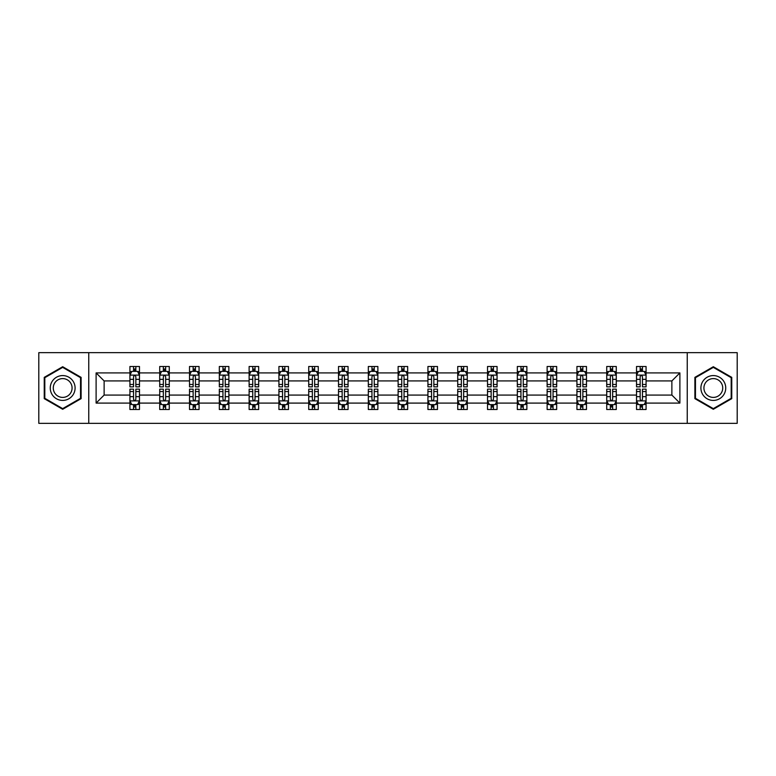 <?xml version="1.0" encoding="UTF-8"?>
<svg xmlns="http://www.w3.org/2000/svg" width="776" height="776" viewBox="0 0 776 776"><rect width="100%" height="100%" fill="white"/><g stroke="black" fill="none" stroke-linecap="round" stroke-linejoin="round"><path stroke-width="1.16" d="M687.245 352.663L38.8 352.663L38.8 423.337L737.2 423.337L737.2 352.663L687.245 352.663L687.245 423.337M646.078 403.093L646.078 395.071L671.87 395.071L679.892 403.093L646.078 403.093L646.078 409.495L642.45 409.495L642.45 404.616M88.755 423.337L88.755 352.663M636.524 403.093L616.28 403.093L616.28 395.071L636.524 395.071L636.524 409.495L646.078 409.495L646.078 404.393L644.284 404.393M616.28 403.093L616.28 409.495L612.652 409.495L612.652 404.616M606.725 403.093L586.481 403.093L586.481 395.071L606.725 395.071L606.725 409.495L616.28 409.495L616.28 404.393L614.485 404.393M586.481 403.093L586.481 409.495L582.854 409.495L582.854 404.616M576.927 403.093L556.673 403.093L556.673 395.071L576.927 395.071L576.927 409.495L586.481 409.495L586.481 404.393L584.687 404.393M556.673 403.093L556.673 409.495L553.045 409.495L553.045 404.616M547.128 403.093L526.875 403.093L526.875 395.071L547.128 395.071L547.128 409.495L556.673 409.495L556.673 404.393L554.879 404.393M526.875 403.093L526.875 409.495L523.247 409.495L523.247 404.616M517.33 403.093L497.077 403.093L497.077 395.071L517.33 395.071L517.33 409.495L526.875 409.495L526.875 404.393L525.08 404.393M497.077 403.093L497.077 409.495L493.449 409.495L493.449 404.616M487.522 403.093L467.278 403.093L467.278 395.071L487.522 395.071L487.522 409.495L497.077 409.495L497.077 404.393L495.282 404.393M467.278 403.093L467.278 409.495L463.65 409.495L463.65 404.616M457.724 403.093L437.48 403.093L437.48 395.071L457.724 395.071L457.724 409.495L467.278 409.495L467.278 404.393L465.484 404.393M437.48 403.093L437.48 409.495L433.842 409.495L433.842 404.616M427.925 403.093L407.672 403.093L407.672 395.071L427.925 395.071L427.925 409.495L437.48 409.495L437.48 404.393L435.685 404.393M407.672 403.093L407.672 409.495L404.044 409.495L404.044 404.616M398.127 403.093L377.873 403.093L377.873 395.071L398.127 395.071L398.127 409.495L407.672 409.495L407.672 404.393L405.877 404.393M377.873 403.093L377.873 409.495L374.245 409.495L374.245 404.616M368.328 403.093L348.075 403.093L348.075 395.071L368.328 395.071L368.328 409.495L377.873 409.495L377.873 404.393L376.079 404.393M348.075 403.093L348.075 409.495L344.447 409.495L344.447 404.616M338.52 403.093L318.276 403.093L318.276 395.071L338.52 395.071L338.52 409.495L348.075 409.495L348.075 404.393L346.28 404.393M318.276 403.093L318.276 409.495L314.649 409.495L314.649 404.616M308.722 403.093L288.478 403.093L288.478 395.071L308.722 395.071L308.722 409.495L318.276 409.495L318.276 404.393L316.482 404.393M288.478 403.093L288.478 409.495L284.84 409.495L284.84 404.616M278.923 403.093L258.67 403.093L258.67 395.071L278.923 395.071L278.923 409.495L288.478 409.495L288.478 404.393L286.674 404.393M258.67 403.093L258.67 409.495L255.042 409.495L255.042 404.616M249.125 403.093L228.871 403.093L228.871 395.071L249.125 395.071L249.125 409.495L258.67 409.495L258.67 404.393L256.875 404.393M228.871 403.093L228.871 409.495L225.244 409.495L225.244 404.616M219.327 403.093L199.073 403.093L199.073 395.071L219.327 395.071L219.327 409.495L228.871 409.495L228.871 404.393L227.077 404.393M199.073 403.093L199.073 409.495L195.445 409.495L195.445 404.616M189.519 403.093L169.275 403.093L169.275 395.071L189.519 395.071L189.519 409.495L199.073 409.495L199.073 404.393L197.279 404.393M169.275 403.093L169.275 409.495L165.647 409.495L165.647 404.616M159.72 403.093L139.476 403.093L139.476 395.071L159.72 395.071L159.72 409.495L169.275 409.495L169.275 404.393L167.48 404.393M139.476 403.093L139.476 409.495L135.839 409.495L135.839 404.616M129.922 403.093L96.108 403.093L96.108 372.907L129.922 372.907L129.922 380.929L104.129 380.929L104.129 395.071L129.922 395.071L129.922 409.495L139.476 409.495L139.476 404.393L137.672 404.393M131.716 371.607L129.922 371.607L129.922 366.505L129.922 372.907M133.55 371.384L133.55 366.505L129.922 366.505L139.476 366.505L139.476 372.907L159.72 372.907L159.72 366.505L169.275 366.505L169.275 372.907L189.519 372.907L189.519 366.505L199.073 366.505L199.073 372.907L219.327 372.907L219.327 366.505L228.871 366.505L228.871 372.907L249.125 372.907L249.125 366.505L258.67 366.505L258.67 372.907L278.923 372.907L278.923 366.505L288.478 366.505L288.478 372.907L308.722 372.907L308.722 366.505L318.276 366.505L318.276 372.907L338.52 372.907L338.52 366.505L348.075 366.505L348.075 372.907L368.328 372.907L368.328 366.505L377.873 366.505L377.873 372.907L398.127 372.907L398.127 366.505L407.672 366.505L407.672 372.907L427.925 372.907L427.925 366.505L437.48 366.505L437.48 372.907L457.724 372.907L457.724 366.505L467.278 366.505L467.278 372.907L487.522 372.907L487.522 366.505L497.077 366.505L497.077 372.907L517.33 372.907L517.33 366.505L526.875 366.505L526.875 372.907L547.128 372.907L547.128 366.505L556.673 366.505L556.673 372.907L576.927 372.907L576.927 366.505L586.481 366.505L586.481 372.907L606.725 372.907L606.725 366.505L616.28 366.505L616.28 372.907L636.524 372.907L636.524 366.505L646.078 366.505L646.078 372.907L679.892 372.907L679.892 403.093M636.524 372.907L636.524 380.929L616.28 380.929L616.28 372.907M606.725 372.907L606.725 380.929L586.481 380.929L586.481 372.907M576.927 372.907L576.927 380.929L556.673 380.929L556.673 372.907M547.128 372.907L547.128 380.929L526.875 380.929L526.875 372.907M517.33 372.907L517.33 380.929L497.077 380.929L497.077 372.907M487.522 372.907L487.522 380.929L467.278 380.929L467.278 372.907M457.724 372.907L457.724 380.929L437.48 380.929L437.48 372.907M427.925 372.907L427.925 380.929L407.672 380.929L407.672 372.907M398.127 372.907L398.127 380.929L377.873 380.929L377.873 372.907M368.328 372.907L368.328 380.929L348.075 380.929L348.075 372.907M338.52 372.907L338.52 380.929L318.276 380.929L318.276 372.907M308.722 372.907L308.722 380.929L288.478 380.929L288.478 372.907M278.923 372.907L278.923 380.929L258.67 380.929L258.67 372.907M249.125 372.907L249.125 380.929L228.871 380.929L228.871 372.907M219.327 372.907L219.327 380.929L199.073 380.929L199.073 372.907M189.519 372.907L189.519 380.929L169.275 380.929L169.275 372.907M159.72 372.907L159.72 380.929L139.476 380.929L139.476 372.907M96.108 372.907L104.129 380.929M671.87 395.071L671.87 380.929L646.078 380.929L646.078 372.907M640.161 371.287L642.45 371.287M610.353 371.287L612.652 371.287M580.555 371.287L582.854 371.287M550.756 371.287L553.045 371.287M520.958 371.287L523.247 371.287M491.16 371.287L493.449 371.287M461.351 371.287L463.65 371.287M431.553 371.287L433.842 371.287M401.755 371.287L404.044 371.287M371.956 371.287L374.245 371.287M342.158 371.287L344.447 371.287M312.35 371.287L314.649 371.287M282.551 371.287L284.84 371.287M252.753 371.287L255.042 371.287M222.954 371.287L225.244 371.287M193.146 371.287L195.445 371.287M163.348 371.287L165.647 371.287M133.55 371.287L135.839 371.287M133.55 404.713L135.839 404.713M163.348 404.713L165.647 404.713M193.146 404.713L195.445 404.713M222.954 404.713L225.244 404.713M252.753 404.713L255.042 404.713M282.551 404.713L284.84 404.713M312.35 404.713L314.649 404.713M342.158 404.713L344.447 404.713M371.956 404.713L374.245 404.713M401.755 404.713L404.044 404.713M431.553 404.713L433.842 404.713M461.351 404.713L463.65 404.713M491.16 404.713L493.449 404.713M520.958 404.713L523.247 404.713M550.756 404.713L553.045 404.713M580.555 404.713L582.854 404.713M610.353 404.713L612.652 404.713M640.161 404.713L642.45 404.713M104.129 395.071L96.108 403.093M679.892 372.907L671.87 380.929M81.111 377.359L62.681 366.718L44.242 377.359L44.242 398.641L62.681 409.282L81.111 398.641L81.111 377.359M694.889 377.359L694.889 398.641L713.319 409.282L731.758 398.641L731.758 377.359L713.319 366.718L694.889 377.359M135.839 368.988L133.55 368.988M129.922 384.459L129.922 386.855L133.55 386.855L133.55 384.459L129.922 384.459L129.922 380.929M139.476 380.929L139.476 386.855L135.839 386.855L135.839 376.632C135.082 375.157 134.316 375.157 133.55 376.632L133.55 384.459M137.672 371.607L139.476 371.607L139.476 366.505L135.839 366.505L135.839 371.384M139.476 375.206L137.565 371.384L131.833 371.384L129.922 375.206M133.55 407.012L135.839 407.012M139.476 391.54L139.476 389.145L135.839 389.145L135.839 391.54L139.476 391.54L139.476 395.071M129.922 395.071L129.922 389.145L133.55 389.145L133.55 399.368C134.316 400.843 135.072 400.843 135.839 399.368L135.839 391.54M131.716 404.393L129.922 404.393L129.922 409.495L133.55 409.495L133.55 404.616M129.922 400.794L131.833 404.616L137.565 404.616L139.476 400.794M165.647 368.988L163.348 368.988M161.515 371.607L159.72 371.607L159.72 366.505L163.348 366.505L163.348 371.384M159.72 384.459L159.72 386.855L163.348 386.855L163.348 384.459L159.72 384.459L159.72 380.929M169.275 380.929L169.275 386.855L165.647 386.855L165.647 376.632C164.881 375.157 164.114 375.157 163.348 376.632L163.348 384.459M167.48 371.607L169.275 371.607L169.275 366.505L165.647 366.505L165.647 371.384M169.275 375.206L167.364 371.384L161.631 371.384L159.72 375.206M195.445 368.988L193.146 368.988M191.313 371.607L189.519 371.607L189.519 366.505L193.146 366.505L193.146 371.384M189.519 384.459L189.519 386.855L193.146 386.855L193.146 384.459L189.519 384.459L189.519 380.929M199.073 380.929L199.073 386.855L195.445 386.855L195.445 376.632C194.679 375.157 193.913 375.157 193.146 376.632L193.146 384.459M197.279 371.607L199.073 371.607L199.073 366.505L195.445 366.505L195.445 371.384M199.073 375.206L197.162 371.384L191.429 371.384L189.519 375.206M163.348 407.012L165.647 407.012M169.275 391.54L169.275 389.145L165.647 389.145L165.647 391.54L169.275 391.54L169.275 395.071M159.72 395.071L159.72 389.145L163.348 389.145L163.348 399.368C164.114 400.843 164.881 400.843 165.647 399.368L165.647 391.54M161.515 404.393L159.72 404.393L159.72 409.495L163.348 409.495L163.348 404.616M159.72 400.794L161.631 404.616L167.364 404.616L169.275 400.794M193.146 407.012L195.445 407.012M199.073 391.54L199.073 389.145L195.445 389.145L195.445 391.54L199.073 391.54L199.073 395.071M189.519 395.071L189.519 389.145L193.146 389.145L193.146 399.368C193.913 400.843 194.679 400.843 195.445 399.368L195.445 391.54M191.313 404.393L189.519 404.393L189.519 409.495L193.146 409.495L193.146 404.616M189.519 400.794L191.429 404.616L197.162 404.616L199.073 400.794M51.924 381.792A12.416 12.416 0 0 0 56.473 398.757A12.416 12.416 0 0 0 73.429 394.208A12.416 12.416 0 0 0 68.889 377.243A12.416 12.416 0 0 0 51.924 381.792M54.533 383.295A9.399 9.399 0 0 0 57.977 396.138A9.399 9.399 0 0 0 70.82 392.704A9.399 9.399 0 0 0 67.376 379.862A9.399 9.399 0 0 0 54.533 383.295M80.539 377.689L80.539 398.311L62.681 408.622L44.814 398.311L44.814 377.689L62.681 367.378L80.539 377.689M702.571 381.792A12.416 12.416 0 0 0 707.111 398.757A12.416 12.416 0 0 0 724.076 394.208A12.416 12.416 0 0 0 719.527 377.243A12.416 12.416 0 0 0 702.571 381.792M705.18 383.295A9.399 9.399 0 0 0 708.624 396.138A9.399 9.399 0 0 0 721.467 392.704A9.399 9.399 0 0 0 718.023 379.862A9.399 9.399 0 0 0 705.18 383.295M731.186 377.689L731.186 398.311L713.319 408.622L695.461 398.311L695.461 377.689L713.319 367.378L731.186 377.689M225.244 368.988L222.954 368.988M221.121 371.607L219.327 371.607L219.327 366.505L222.954 366.505L222.954 371.384M219.327 384.459L219.327 386.855L222.954 386.855L222.954 384.459L219.327 384.459L219.327 380.929M228.871 380.929L228.871 386.855L225.244 386.855L225.244 376.632C224.477 375.157 223.721 375.157 222.954 376.632L222.954 384.459M227.077 371.607L228.871 371.607L228.871 366.505L225.244 366.505L225.244 371.384M228.871 375.206L226.961 371.384L221.228 371.384L219.327 375.206M222.954 407.012L225.244 407.012M228.871 391.54L228.871 389.145L225.244 389.145L225.244 391.54L228.871 391.54L228.871 395.071M219.327 395.071L219.327 389.145L222.954 389.145L222.954 399.368C223.711 400.843 224.477 400.843 225.244 399.368L225.244 391.54M221.121 404.393L219.327 404.393L219.327 409.495L222.954 409.495L222.954 404.616M219.327 400.794L221.228 404.616L226.961 404.616L228.871 400.794M255.042 368.988L252.753 368.988M250.92 371.607L249.125 371.607L249.125 366.505L252.753 366.505L252.753 371.384M249.125 384.459L249.125 386.855L252.753 386.855L252.753 384.459L249.125 384.459L249.125 380.929M258.67 380.929L258.67 386.855L255.042 386.855L255.042 376.632C254.285 375.157 253.519 375.157 252.753 376.632L252.753 384.459M256.875 371.607L258.67 371.607L258.67 366.505L255.042 366.505L255.042 371.384M258.67 375.206L256.759 371.384L251.036 371.384L249.125 375.206M252.753 407.012L255.042 407.012M258.67 391.54L258.67 389.145L255.042 389.145L255.042 391.54L258.67 391.54L258.67 395.071M249.125 395.071L249.125 389.145L252.753 389.145L252.753 399.368C253.519 400.843 254.276 400.843 255.042 399.368L255.042 391.54M250.92 404.393L249.125 404.393L249.125 409.495L252.753 409.495L252.753 404.616M249.125 400.794L251.036 404.616L256.759 404.616L258.67 400.794M284.84 368.988L282.551 368.988M280.718 371.607L278.923 371.607L278.923 366.505L282.551 366.505L282.551 371.384M278.923 384.459L278.923 386.855L282.551 386.855L282.551 384.459L278.923 384.459L278.923 380.929M288.478 380.929L288.478 386.855L284.84 386.855L284.84 376.632C284.084 375.157 283.318 375.157 282.551 376.632L282.551 384.459M286.674 371.607L288.478 371.607L288.478 366.505L284.84 366.505L284.84 371.384M288.478 375.206L286.567 371.384L280.834 371.384L278.923 375.206M282.551 407.012L284.84 407.012M288.478 391.54L288.478 389.145L284.84 389.145L284.84 391.54L288.478 391.54L288.478 395.071M278.923 395.071L278.923 389.145L282.551 389.145L282.551 399.368C283.318 400.843 284.084 400.843 284.84 399.368L284.84 391.54M280.718 404.393L278.923 404.393L278.923 409.495L282.551 409.495L282.551 404.616M278.923 400.794L280.834 404.616L286.567 404.616L288.478 400.794M314.649 368.988L312.35 368.988M310.516 371.607L308.722 371.607L308.722 366.505L312.35 366.505L312.35 371.384M308.722 384.459L308.722 386.855L312.35 386.855L312.35 384.459L308.722 384.459L308.722 380.929M318.276 380.929L318.276 386.855L314.649 386.855L314.649 376.632C313.882 375.157 313.116 375.157 312.35 376.632L312.35 384.459M316.482 371.607L318.276 371.607L318.276 366.505L314.649 366.505L314.649 371.384M318.276 375.206L316.365 371.384L310.633 371.384L308.722 375.206M312.35 407.012L314.649 407.012M318.276 391.54L318.276 389.145L314.649 389.145L314.649 391.54L318.276 391.54L318.276 395.071M308.722 395.071L308.722 389.145L312.35 389.145L312.35 399.368C313.116 400.843 313.882 400.843 314.649 399.368L314.649 391.54M310.516 404.393L308.722 404.393L308.722 409.495L312.35 409.495L312.35 404.616M308.722 400.794L310.633 404.616L316.365 404.616L318.276 400.794M344.447 368.988L342.158 368.988M340.315 371.607L338.52 371.607L338.52 366.505L342.158 366.505L342.158 371.384M338.52 384.459L338.52 386.855L342.158 386.855L342.158 384.459L338.52 384.459L338.52 380.929M348.075 380.929L348.075 386.855L344.447 386.855L344.447 376.632C343.681 375.157 342.914 375.157 342.158 376.632L342.158 384.459M346.28 371.607L348.075 371.607L348.075 366.505L344.447 366.505L344.447 371.384M348.075 375.206L346.164 371.384L340.431 371.384L338.52 375.206M342.158 407.012L344.447 407.012M348.075 391.54L348.075 389.145L344.447 389.145L344.447 391.54L348.075 391.54L348.075 395.071M338.52 395.071L338.52 389.145L342.158 389.145L342.158 399.368C342.914 400.843 343.681 400.843 344.447 399.368L344.447 391.54M340.315 404.393L338.52 404.393L338.52 409.495L342.158 409.495L342.158 404.616M338.52 400.794L340.431 404.616L346.164 404.616L348.075 400.794M374.245 368.988L371.956 368.988M370.123 371.607L368.328 371.607L368.328 366.505L371.956 366.505L371.956 371.384M368.328 384.459L368.328 386.855L371.956 386.855L371.956 384.459L368.328 384.459L368.328 380.929M377.873 380.929L377.873 386.855L374.245 386.855L374.245 376.632C373.479 375.157 372.722 375.157 371.956 376.632L371.956 384.459M376.079 371.607L377.873 371.607L377.873 366.505L374.245 366.505L374.245 371.384M377.873 375.206L375.962 371.384L370.23 371.384L368.328 375.206M371.956 407.012L374.245 407.012M377.873 391.54L377.873 389.145L374.245 389.145L374.245 391.54L377.873 391.54L377.873 395.071M368.328 395.071L368.328 389.145L371.956 389.145L371.956 399.368C372.713 400.843 373.479 400.843 374.245 399.368L374.245 391.54M370.123 404.393L368.328 404.393L368.328 409.495L371.956 409.495L371.956 404.616M368.328 400.794L370.23 404.616L375.962 404.616L377.873 400.794M404.044 368.988L401.755 368.988M399.921 371.607L398.127 371.607L398.127 366.505L401.755 366.505L401.755 371.384M398.127 384.459L398.127 386.855L401.755 386.855L401.755 384.459L398.127 384.459L398.127 380.929M407.672 380.929L407.672 386.855L404.044 386.855L404.044 376.632C403.287 375.157 402.521 375.157 401.755 376.632L401.755 384.459M405.877 371.607L407.672 371.607L407.672 366.505L404.044 366.505L404.044 371.384M407.672 375.206L405.77 371.384L400.038 371.384L398.127 375.206M433.842 368.988L431.553 368.988M429.72 371.607L427.925 371.607L427.925 366.505L431.553 366.505L431.553 371.384M427.925 384.459L427.925 386.855L431.553 386.855L431.553 384.459L427.925 384.459L427.925 380.929M437.48 380.929L437.48 386.855L433.842 386.855L433.842 376.632C433.086 375.157 432.319 375.157 431.553 376.632L431.553 384.459M435.685 371.607L437.48 371.607L437.48 366.505L433.842 366.505L433.842 371.384M437.48 375.206L435.569 371.384L429.836 371.384L427.925 375.206M463.65 368.988L461.351 368.988M459.518 371.607L457.724 371.607L457.724 366.505L461.351 366.505L461.351 371.384M457.724 384.459L457.724 386.855L461.351 386.855L461.351 384.459L457.724 384.459L457.724 380.929M467.278 380.929L467.278 386.855L463.65 386.855L463.65 376.632C462.884 375.157 462.118 375.157 461.351 376.632L461.351 384.459M465.484 371.607L467.278 371.607L467.278 366.505L463.65 366.505L463.65 371.384M467.278 375.206L465.367 371.384L459.635 371.384L457.724 375.206M493.449 368.988L491.16 368.988M489.326 371.607L487.522 371.607L487.522 366.505L491.16 366.505L491.16 371.384M487.522 384.459L487.522 386.855L491.16 386.855L491.16 384.459L487.522 384.459L487.522 380.929M497.077 380.929L497.077 386.855L493.449 386.855L493.449 376.632C492.682 375.157 491.916 375.157 491.16 376.632L491.16 384.459M495.282 371.607L497.077 371.607L497.077 366.505L493.449 366.505L493.449 371.384M497.077 375.206L495.166 371.384L489.433 371.384L487.522 375.206M523.247 368.988L520.958 368.988M519.125 371.607L517.33 371.607L517.33 366.505L520.958 366.505L520.958 371.384M517.33 384.459L517.33 386.855L520.958 386.855L520.958 384.459L517.33 384.459L517.33 380.929M526.875 380.929L526.875 386.855L523.247 386.855L523.247 376.632C522.481 375.157 521.724 375.157 520.958 376.632L520.958 384.459M525.08 371.607L526.875 371.607L526.875 366.505L523.247 366.505L523.247 371.384M526.875 375.206L524.964 371.384L519.241 371.384L517.33 375.206M553.045 368.988L550.756 368.988M548.923 371.607L547.128 371.607L547.128 366.505L550.756 366.505L550.756 371.384M547.128 384.459L547.128 386.855L550.756 386.855L550.756 384.459L547.128 384.459L547.128 380.929M556.673 380.929L556.673 386.855L553.045 386.855L553.045 376.632C552.289 375.157 551.523 375.157 550.756 376.632L550.756 384.459M554.879 371.607L556.673 371.607L556.673 366.505L553.045 366.505L553.045 371.384M556.673 375.206L554.772 371.384L549.039 371.384L547.128 375.206M401.755 407.012L404.044 407.012M407.672 391.54L407.672 389.145L404.044 389.145L404.044 391.54L407.672 391.54L407.672 395.071M398.127 395.071L398.127 389.145L401.755 389.145L401.755 399.368C402.521 400.843 403.277 400.843 404.044 399.368L404.044 391.54M399.921 404.393L398.127 404.393L398.127 409.495L401.755 409.495L401.755 404.616M398.127 400.794L400.038 404.616L405.77 404.616L407.672 400.794M431.553 407.012L433.842 407.012M437.48 391.54L437.48 389.145L433.842 389.145L433.842 391.54L437.48 391.54L437.48 395.071M427.925 395.071L427.925 389.145L431.553 389.145L431.553 399.368C432.319 400.843 433.086 400.843 433.842 399.368L433.842 391.54M429.72 404.393L427.925 404.393L427.925 409.495L431.553 409.495L431.553 404.616M427.925 400.794L429.836 404.616L435.569 404.616L437.48 400.794M461.351 407.012L463.65 407.012M467.278 391.54L467.278 389.145L463.65 389.145L463.65 391.54L467.278 391.54L467.278 395.071M457.724 395.071L457.724 389.145L461.351 389.145L461.351 399.368C462.118 400.843 462.884 400.843 463.65 399.368L463.65 391.54M459.518 404.393L457.724 404.393L457.724 409.495L461.351 409.495L461.351 404.616M457.724 400.794L459.635 404.616L465.367 404.616L467.278 400.794M491.16 407.012L493.449 407.012M497.077 391.54L497.077 389.145L493.449 389.145L493.449 391.54L497.077 391.54L497.077 395.071M487.522 395.071L487.522 389.145L491.16 389.145L491.16 399.368C491.916 400.843 492.682 400.843 493.449 399.368L493.449 391.54M489.326 404.393L487.522 404.393L487.522 409.495L491.16 409.495L491.16 404.616M487.522 400.794L489.433 404.616L495.166 404.616L497.077 400.794M520.958 407.012L523.247 407.012M526.875 391.54L526.875 389.145L523.247 389.145L523.247 391.54L526.875 391.54L526.875 395.071M517.33 395.071L517.33 389.145L520.958 389.145L520.958 399.368C521.715 400.843 522.481 400.843 523.247 399.368L523.247 391.54M519.125 404.393L517.33 404.393L517.33 409.495L520.958 409.495L520.958 404.616M517.33 400.794L519.241 404.616L524.964 404.616L526.875 400.794M550.756 407.012L553.045 407.012M556.673 391.54L556.673 389.145L553.045 389.145L553.045 391.54L556.673 391.54L556.673 395.071M547.128 395.071L547.128 389.145L550.756 389.145L550.756 399.368C551.523 400.843 552.279 400.843 553.045 399.368L553.045 391.54M548.923 404.393L547.128 404.393L547.128 409.495L550.756 409.495L550.756 404.616M547.128 400.794L549.039 404.616L554.772 404.616L556.673 400.794M582.854 368.988L580.555 368.988M578.721 371.607L576.927 371.607L576.927 366.505L580.555 366.505L580.555 371.384M576.927 384.459L576.927 386.855L580.555 386.855L580.555 384.459L576.927 384.459L576.927 380.929M586.481 380.929L586.481 386.855L582.854 386.855L582.854 376.632C582.087 375.157 581.321 375.157 580.555 376.632L580.555 384.459M584.687 371.607L586.481 371.607L586.481 366.505L582.854 366.505L582.854 371.384M586.481 375.206L584.57 371.384L578.838 371.384L576.927 375.206M580.555 407.012L582.854 407.012M586.481 391.54L586.481 389.145L582.854 389.145L582.854 391.54L586.481 391.54L586.481 395.071M576.927 395.071L576.927 389.145L580.555 389.145L580.555 399.368C581.321 400.843 582.087 400.843 582.854 399.368L582.854 391.54M578.721 404.393L576.927 404.393L576.927 409.495L580.555 409.495L580.555 404.616M576.927 400.794L578.838 404.616L584.57 404.616L586.481 400.794M612.652 368.988L610.353 368.988M608.52 371.607L606.725 371.607L606.725 366.505L610.353 366.505L610.353 371.384M606.725 384.459L606.725 386.855L610.353 386.855L610.353 384.459L606.725 384.459L606.725 380.929M616.28 380.929L616.28 386.855L612.652 386.855L612.652 376.632C611.886 375.157 611.119 375.157 610.353 376.632L610.353 384.459M614.485 371.607L616.28 371.607L616.28 366.505L612.652 366.505L612.652 371.384M616.28 375.206L614.369 371.384L608.636 371.384L606.725 375.206M610.353 407.012L612.652 407.012M616.28 391.54L616.28 389.145L612.652 389.145L612.652 391.54L616.28 391.54L616.28 395.071M606.725 395.071L606.725 389.145L610.353 389.145L610.353 399.368C611.119 400.843 611.886 400.843 612.652 399.368L612.652 391.54M608.52 404.393L606.725 404.393L606.725 409.495L610.353 409.495L610.353 404.616M606.725 400.794L608.636 404.616L614.369 404.616L616.28 400.794M642.45 368.988L640.161 368.988M638.328 371.607L636.524 371.607L636.524 366.505L640.161 366.505L640.161 371.384M636.524 384.459L636.524 386.855L640.161 386.855L640.161 384.459L636.524 384.459L636.524 380.929M646.078 380.929L646.078 386.855L642.45 386.855L642.45 376.632C641.684 375.157 640.928 375.157 640.161 376.632L640.161 384.459M644.284 371.607L646.078 371.607L646.078 366.505L642.45 366.505L642.45 371.384M646.078 375.206L644.167 371.384L638.435 371.384L636.524 375.206M640.161 407.012L642.45 407.012M646.078 391.54L646.078 389.145L642.45 389.145L642.45 391.54L646.078 391.54L646.078 395.071M636.524 395.071L636.524 389.145L640.161 389.145L640.161 399.368C640.918 400.843 641.684 400.843 642.45 399.368L642.45 391.54M638.328 404.393L636.524 404.393L636.524 409.495L640.161 409.495L640.161 404.616M636.524 400.794L638.435 404.616L644.167 404.616L646.078 400.794M139.428 375.109L129.97 375.109M139.476 384.459L135.839 384.459M133.55 379.338L129.922 379.338M139.476 379.338L135.839 379.338M135.839 370.21L133.55 370.21M129.97 400.891L139.428 400.891M129.922 391.54L133.55 391.54M135.839 396.662L139.476 396.662M129.922 396.662L133.55 396.662M133.55 405.79L135.839 405.79M169.226 375.109L159.769 375.109M169.275 384.459L165.647 384.459M163.348 379.338L159.72 379.338M169.275 379.338L165.647 379.338M165.647 370.21L163.348 370.21M199.025 375.109L189.567 375.109M199.073 384.459L195.445 384.459M193.146 379.338L189.519 379.338M199.073 379.338L195.445 379.338M195.445 370.21L193.146 370.21M159.769 400.891L169.226 400.891M159.72 391.54L163.348 391.54M165.647 396.662L169.275 396.662M159.72 396.662L163.348 396.662M163.348 405.79L165.647 405.79M189.567 400.891L199.025 400.891M189.519 391.54L193.146 391.54M195.445 396.662L199.073 396.662M189.519 396.662L193.146 396.662M193.146 405.79L195.445 405.79M228.823 375.109L219.365 375.109M228.871 384.459L225.244 384.459M222.954 379.338L219.327 379.338M228.871 379.338L225.244 379.338M225.244 370.21L222.954 370.21M219.365 400.891L228.823 400.891M219.327 391.54L222.954 391.54M225.244 396.662L228.871 396.662M219.327 396.662L222.954 396.662M222.954 405.79L225.244 405.79M258.621 375.109L249.174 375.109M258.67 384.459L255.042 384.459M252.753 379.338L249.125 379.338M258.67 379.338L255.042 379.338M255.042 370.21L252.753 370.21M249.174 400.891L258.621 400.891M249.125 391.54L252.753 391.54M255.042 396.662L258.67 396.662M249.125 396.662L252.753 396.662M252.753 405.79L255.042 405.79M288.43 375.109L278.972 375.109M288.478 384.459L284.84 384.459M282.551 379.338L278.923 379.338M288.478 379.338L284.84 379.338M284.84 370.21L282.551 370.21M278.972 400.891L288.43 400.891M278.923 391.54L282.551 391.54M284.84 396.662L288.478 396.662M278.923 396.662L282.551 396.662M282.551 405.79L284.84 405.79M318.228 375.109L308.77 375.109M318.276 384.459L314.649 384.459M312.35 379.338L308.722 379.338M318.276 379.338L314.649 379.338M314.649 370.21L312.35 370.21M308.77 400.891L318.228 400.891M308.722 391.54L312.35 391.54M314.649 396.662L318.276 396.662M308.722 396.662L312.35 396.662M312.35 405.79L314.649 405.79M348.026 375.109L338.569 375.109M348.075 384.459L344.447 384.459M342.158 379.338L338.52 379.338M348.075 379.338L344.447 379.338M344.447 370.21L342.158 370.21M338.569 400.891L348.026 400.891M338.52 391.54L342.158 391.54M344.447 396.662L348.075 396.662M338.52 396.662L342.158 396.662M342.158 405.79L344.447 405.79M377.825 375.109L368.367 375.109M377.873 384.459L374.245 384.459M371.956 379.338L368.328 379.338M377.873 379.338L374.245 379.338M374.245 370.21L371.956 370.21M368.367 400.891L377.825 400.891M368.328 391.54L371.956 391.54M374.245 396.662L377.873 396.662M368.328 396.662L371.956 396.662M371.956 405.79L374.245 405.79M407.633 375.109L398.175 375.109M407.672 384.459L404.044 384.459M401.755 379.338L398.127 379.338M407.672 379.338L404.044 379.338M404.044 370.21L401.755 370.21M437.431 375.109L427.974 375.109M437.48 384.459L433.842 384.459M431.553 379.338L427.925 379.338M437.48 379.338L433.842 379.338M433.842 370.21L431.553 370.21M467.23 375.109L457.772 375.109M467.278 384.459L463.65 384.459M461.351 379.338L457.724 379.338M467.278 379.338L463.65 379.338M463.65 370.21L461.351 370.21M497.028 375.109L487.57 375.109M497.077 384.459L493.449 384.459M491.16 379.338L487.522 379.338M497.077 379.338L493.449 379.338M493.449 370.21L491.16 370.21M526.826 375.109L517.379 375.109M526.875 384.459L523.247 384.459M520.958 379.338L517.33 379.338M526.875 379.338L523.247 379.338M523.247 370.21L520.958 370.21M556.635 375.109L547.177 375.109M556.673 384.459L553.045 384.459M550.756 379.338L547.128 379.338M556.673 379.338L553.045 379.338M553.045 370.21L550.756 370.21M398.175 400.891L407.633 400.891M398.127 391.54L401.755 391.54M404.044 396.662L407.672 396.662M398.127 396.662L401.755 396.662M401.755 405.79L404.044 405.79M427.974 400.891L437.431 400.891M427.925 391.54L431.553 391.54M433.842 396.662L437.48 396.662M427.925 396.662L431.553 396.662M431.553 405.79L433.842 405.79M457.772 400.891L467.23 400.891M457.724 391.54L461.351 391.54M463.65 396.662L467.278 396.662M457.724 396.662L461.351 396.662M461.351 405.79L463.65 405.79M487.57 400.891L497.028 400.891M487.522 391.54L491.16 391.54M493.449 396.662L497.077 396.662M487.522 396.662L491.16 396.662M491.16 405.79L493.449 405.79M517.379 400.891L526.826 400.891M517.33 391.54L520.958 391.54M523.247 396.662L526.875 396.662M517.33 396.662L520.958 396.662M520.958 405.79L523.247 405.79M547.177 400.891L556.635 400.891M547.128 391.54L550.756 391.54M553.045 396.662L556.673 396.662M547.128 396.662L550.756 396.662M550.756 405.79L553.045 405.79M586.433 375.109L576.975 375.109M586.481 384.459L582.854 384.459M580.555 379.338L576.927 379.338M586.481 379.338L582.854 379.338M582.854 370.21L580.555 370.21M576.975 400.891L586.433 400.891M576.927 391.54L580.555 391.54M582.854 396.662L586.481 396.662M576.927 396.662L580.555 396.662M580.555 405.79L582.854 405.79M616.231 375.109L606.774 375.109M616.28 384.459L612.652 384.459M610.353 379.338L606.725 379.338M616.28 379.338L612.652 379.338M612.652 370.21L610.353 370.21M606.774 400.891L616.231 400.891M606.725 391.54L610.353 391.54M612.652 396.662L616.28 396.662M606.725 396.662L610.353 396.662M610.353 405.79L612.652 405.79M646.03 375.109L636.572 375.109M646.078 384.459L642.45 384.459M640.161 379.338L636.524 379.338M646.078 379.338L642.45 379.338M642.45 370.21L640.161 370.21M636.572 400.891L646.03 400.891M636.524 391.54L640.161 391.54M642.45 396.662L646.078 396.662M636.524 396.662L640.161 396.662M640.161 405.79L642.45 405.79"/></g></svg>
